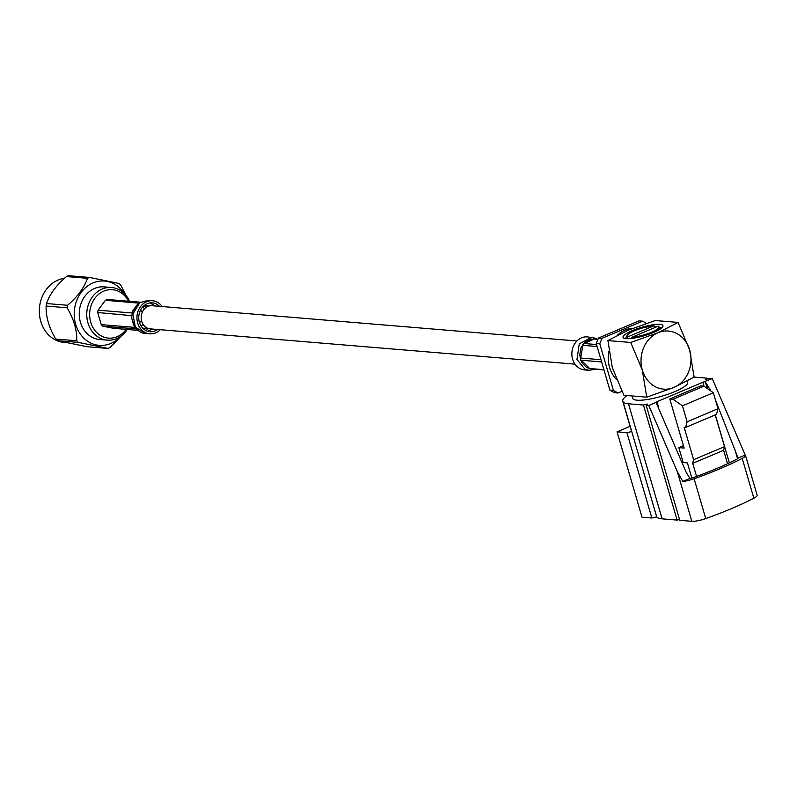 <?xml version="1.0" encoding="UTF-8"?>
<svg xmlns="http://www.w3.org/2000/svg" width="797" height="797" viewBox="0 0 797 797"><rect width="100%" height="100%" fill="white"/><g stroke="black" fill="none" stroke-linecap="round" stroke-linejoin="round"><path stroke-width="1.2" d="M576.938 340.996L152.097 305.709A11.616 9.953 94.7 0 0 141.707 321.281A11.616 9.953 94.7 0 0 150.175 328.862L575.016 364.149M656.23 326.989L653.809 325.843L627.787 336.862L626.98 338.695M653.809 325.843L645.052 327.298A16.627 3.517 -16.3 0 0 627.209 335.328A16.627 3.517 -16.3 0 0 627.787 336.862M657.963 329.719L656.031 331.353M659.209 328.244L658.581 330.038M631.533 338.446L632.061 337.221A16.627 3.517 -16.3 0 0 651.348 332.309A16.627 3.517 -16.3 0 0 658.372 326.212A16.627 3.517 -16.3 0 0 658.222 326.142L632.061 337.221M658.372 326.212L658.252 329.45L654.676 331.97M659.418 327.408L661.689 327.936M617.466 335.208A29.1 24.916 -85.3 0 1 625.187 330.028A29.1 24.916 -85.3 0 1 632.908 328.264M659.886 324.349A20.792 4.403 -16.3 0 0 636.843 328.862A20.792 4.403 -16.3 0 0 623.045 337.34A20.792 4.403 -16.3 0 0 626.113 338.655A20.792 4.403 -16.3 0 0 649.166 334.142A20.792 4.403 -16.3 0 0 662.955 325.664A20.792 4.403 -16.3 0 0 659.886 324.349M632.031 395.94L632.738 398.38A28.622 6.057 -16.3 0 0 636.962 400.194A28.622 6.057 -16.3 0 0 668.693 393.987A28.622 6.057 -16.3 0 0 687.681 382.321L687.303 381.016M742.216 458.395A122.728 25.982 163.7 0 1 694.107 478.758A12.473 2.64 163.7 0 1 682.79 481.438L677.291 471.585L648.778 405.474L646.138 405.255L679.781 520.311L691.826 521.308A12.473 2.64 163.7 0 0 705.743 518.568A122.728 25.982 163.7 0 0 753.852 498.205A12.473 2.64 163.7 0 0 757.15 495.216L745.504 455.406A12.473 2.64 163.7 0 1 742.216 458.395L753.852 498.205M648.778 405.474L656.041 402.395L686.167 472.242L689.923 478.419A5.21 1.106 -16.3 0 0 693.908 477.373A116.472 24.667 -16.3 0 0 736.617 459.301A5.21 1.106 -16.3 0 0 738.052 458.046L737.982 457.787M617.057 431.844L642.003 517.173L651.856 517.99L626.91 432.661L617.057 431.844L630.098 426.315M694.087 377.091L706.939 378.157L705.743 379.342L709.619 378.386L712.259 378.605L745.195 455.017A12.473 2.64 163.7 0 1 745.504 455.406M706.939 378.157L707.188 378.983M646.138 405.255L647.343 404.069L643.458 405.035L628.474 403.79A38.037 8.05 163.7 0 1 623.065 401.837L656.708 516.884L651.856 517.99M623.065 401.837A38.714 8.199 163.7 0 1 622.766 401.25L631.453 430.968A38.714 8.199 163.7 0 0 631.752 431.556L626.91 432.661M643.458 405.035L677.101 520.082L662.118 518.837A38.037 8.05 163.7 0 1 656.708 516.884M689.923 478.419L682.79 481.438M745.195 455.017L738.052 458.046L715.308 399.486M703.99 386.216L702.844 382.271L712.259 378.605M704.996 381.673L707.686 388.797M710.934 391.058L705.963 382.889M715.228 414.908L724.503 446.639L693.619 459.71L692.723 463.356L696.548 476.417M724.503 446.639L723.606 450.285L692.723 463.356M723.606 450.285L727.531 463.715M691.826 478.011L687.413 462.918L683.188 462.569L678.815 447.635L684.135 448.073L669.779 398.968L673.037 399.237L703.92 386.166L700.663 385.887L669.779 398.968M702.844 382.271L656.957 401.698L658.292 406.271M683.437 445.672L678.815 447.635M685.599 427.451L687.124 421.782L682.451 405.822L713.335 392.742L718.007 408.702L716.483 414.38L685.599 427.451L684.155 427.331L693.619 459.71M682.451 405.822L673.037 399.237M713.335 392.742L703.92 386.166M679.542 519.475L677.101 520.082M687.124 421.782L718.007 408.702M622.766 401.25A38.714 8.199 163.7 0 1 627.05 395.531M656.041 402.395L656.957 401.698M607.912 340.578L630.746 342.471L642.322 370.117L646.736 397.165L623.902 395.262L612.315 367.626L607.912 340.578L627.996 330.257L655.264 320.533L678.098 322.426L658.013 332.748L630.746 342.471M646.736 397.165L674.003 387.432A29.15 24.956 94.7 0 0 689.684 350.072A29.15 24.956 94.7 0 0 658.013 332.748A29.15 24.956 94.7 0 0 642.322 370.117A29.15 24.956 94.7 0 0 674.003 387.432L694.087 377.111L689.684 350.072L678.098 322.426M646.556 323.373L642.521 321.171L638.985 320.872L598.497 338.018L602.034 338.307L599.762 343.726L596.226 343.427L609.894 390.191L613.431 390.49L618.024 393.001L614.487 392.702L609.894 390.191M596.226 343.427L598.497 338.018M618.024 393.001L621.939 391.337M599.762 343.726L613.431 390.49M642.521 321.171L602.034 338.307M616.539 379.482A29.1 24.916 -85.3 0 1 608.938 351.148M597.939 339.343L591.792 337.241L579.289 343.806L576.958 359.477L585.018 369.25L589.053 370.296L584.699 369.938A16.578 14.197 -85.3 0 1 572.605 359.108A16.578 14.197 -85.3 0 1 587.449 336.882L595.827 338.297L597.262 339.861M593.835 339.004L597.939 339.353M594.104 339.024L584.181 343.517L585.775 341.455L591.424 339.064L585.775 341.455L583.633 343.477L580.923 348.01L582.846 345.33L597.122 346.516M603.907 369.698L589.631 368.513L586.572 367.367L591.065 368.872L603.977 369.947M600.988 359.726L580.674 358.032L579.748 354.884L580.774 360.204L582.099 362.914L581.322 360.244L601.635 361.928M596.554 344.543L584.181 343.517M582.099 362.914L586.572 367.367L582.099 362.914M579.738 354.884L580.923 348.01L579.748 354.884M147.784 331.303L152.366 329.041M159.46 306.317A14.466 12.393 94.7 0 0 152.337 302.87A14.466 12.393 94.7 0 0 138.977 314.805A14.466 12.393 94.7 0 0 149.946 331.711A14.466 12.393 94.7 0 0 157.537 329.48M155.106 305.958L150.155 302.91M162.199 306.546A16.578 14.197 94.7 0 0 152.516 300.758A16.578 14.197 94.7 0 0 137.204 314.446A16.578 14.197 94.7 0 0 149.766 333.813A16.578 14.197 94.7 0 0 160.277 329.699M135.39 327.457L133.717 325.037L131.804 318.491L131.854 315.343L133.258 310.063L137.194 304.733M133.258 310.063L131.704 312.982L98.101 310.192A14.994 12.842 94.7 0 0 97.872 311.338A14.994 12.842 94.7 0 0 97.702 312.514L131.535 315.632M131.684 316.588L131.804 318.491M140.362 302.222L107.326 299.483A14.994 12.842 94.7 0 0 105.413 300.29L138.957 303.149M132.003 312.753L132.402 312.035M133.717 325.037L134.842 327.408L101.249 324.618A14.994 12.842 94.7 0 0 102.763 326.132L136.436 328.932M134.922 327.208L134.593 326.541M138.02 330.366L113.622 328.344L102.763 326.132M105.413 300.29L98.101 310.192M97.702 312.514L101.249 324.618M143.44 328.205L148.152 328.444M148.959 328.444L147.335 329.141L142.613 328.045M143.779 305.879L148.302 306.247M147.106 306.795L143.151 306.466M128.506 301.236A24.289 20.802 94.7 0 0 107.097 290.068A24.289 20.802 94.7 0 0 90.051 309.754A24.289 20.802 94.7 0 0 101.279 335.955A24.289 20.802 94.7 0 0 126.175 329.38M127.261 329.47A26.401 22.605 -85.3 0 1 107.196 340.13A26.401 22.605 -85.3 0 1 87.192 309.296A26.401 22.605 -85.3 0 1 111.57 287.508A26.401 22.605 -85.3 0 1 129.592 301.326M144.476 308.867A11.198 9.584 94.7 0 0 142.703 306.945M139.455 322.506A7.073 6.057 94.7 0 0 141.537 320.673M64.537 278.263A32.279 27.636 94.7 0 0 39.85 304.773A32.279 27.636 94.7 0 0 64.308 342.461L65.095 342.531M124.143 293.376A32.279 27.636 94.7 0 0 95.869 281.909A32.279 27.636 94.7 0 0 74.749 307.672A32.279 27.636 94.7 0 0 88.288 341.674A32.279 27.636 94.7 0 0 120.566 336.414M46.106 306.038A37.399 32.019 -85.3 0 1 46.296 304.783A37.399 32.019 -85.3 0 1 46.535 303.537L67.536 305.281A37.399 32.019 94.7 0 0 67.307 306.536A37.399 32.019 94.7 0 0 67.107 307.791L46.106 306.038C45.798 316.708 49.016 327.706 55.75 339.034L76.751 340.777C77.06 330.117 73.842 319.119 67.107 307.791M76.751 340.777A37.399 32.019 94.7 0 0 78.395 342.411L57.384 340.668L86.953 346.685L107.964 348.428L78.395 342.411M107.964 348.428A37.399 32.019 94.7 0 0 110.026 347.562L121.712 335.567M57.384 340.668A37.399 32.019 -85.3 0 1 55.75 339.034M111.57 287.508L104.068 286.88A26.401 22.605 94.7 0 0 79.69 308.678A26.401 22.605 94.7 0 0 99.695 339.512L107.196 340.13M125.916 295.308L120.726 285.087A37.399 32.019 94.7 0 0 119.092 283.463L89.523 277.436A37.399 32.019 94.7 0 0 87.451 278.312L66.45 276.569A37.399 32.019 -85.3 0 1 68.512 275.692L89.523 277.436M67.536 305.281C77.658 296.614 84.303 287.627 87.451 278.312M66.45 276.569C56.328 285.236 49.683 294.223 46.535 303.537M142.235 312.364A7.073 6.057 94.7 0 0 140.481 310.212M141.109 326.093A11.198 9.584 94.7 0 0 143.171 324.489M694.107 478.758L705.743 518.568M677.291 471.585L691.826 521.308M628.474 403.79L662.118 518.837M735.432 451.391L737.574 458.713M715.317 414.868L729.345 462.858M582.846 345.33L580.674 358.032M581.322 360.244L589.631 368.513M152.516 300.758L148.152 300.399L139.754 302.75L132.86 314.058L135.37 327.129L145.433 333.455C135.36 333.276 131.326 318.72 132.471 320.553L135.54 327.378M144.636 305.181L148.9 306.048M627.209 335.328L625.496 338.287M657.674 330.008L658.252 329.45M589.053 370.296L595.469 369.24M137.383 304.793L133.268 310.969C132.521 310.7 134.563 307.991 139.415 302.83L148.142 300.399M149.766 333.813L145.423 333.455M142.613 328.035L147.246 328.982"/></g></svg>
